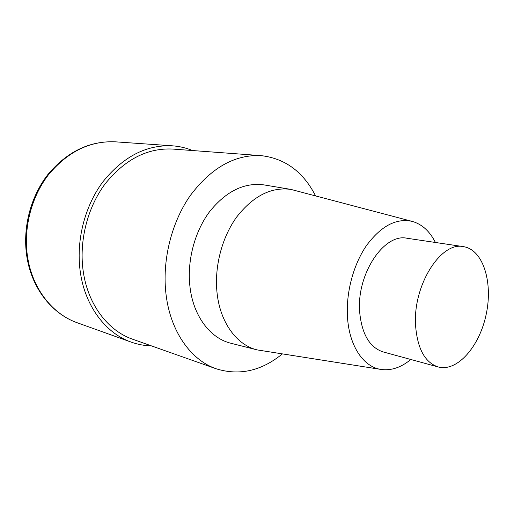 <?xml version="1.0" encoding="UTF-8"?>
<svg xmlns="http://www.w3.org/2000/svg" width="514" height="514" viewBox="0 0 514 514"><rect width="100%" height="100%" fill="white"/><g stroke="black" fill="none" stroke-linecap="round" stroke-linejoin="round"><path stroke-width="0.77" d="M282.25 353.998C261.388 370.973 239.402 375.914 216.291 368.821C191.221 360.301 170.699 332.076 166.125 295.12C161.794 261.33 171.22 222.723 190.36 195.436C211.389 167.641 234.962 154.373 261.073 155.633C285.09 158.434 303.234 171.804 315.506 195.75M216.298 368.821L132.766 339.272C108.338 330.926 88.267 305.188 83.358 272.227C78.726 242.081 87.136 208.009 105.055 183.961C124.773 159.456 147.325 147.82 172.71 149.06M230.927 343.256C210.367 338.385 193.335 316.245 189.974 286.889C186.884 261.099 194.549 231.82 209.577 211.684C226.115 191.163 244.317 182.239 264.19 184.924M410.814 359.485C401.183 367.459 391.327 370.787 381.253 369.476C363.732 367.163 349.372 346.462 347.522 317.62C345.8 292.967 353.324 264.607 366.585 245.416C381.157 225.864 396.416 217.865 412.356 221.425C422.116 224.284 429.794 231.3 435.403 242.473M381.253 369.476L257.173 349.906C236.922 345.119 220.23 322.811 217.075 293.089C214.171 266.978 221.907 237.256 236.864 216.773C253.306 195.898 271.315 186.775 290.885 189.403L412.363 221.431M415.575 325.568C412.755 285.617 440.813 241.278 463.442 246.643C483.07 249.566 493.132 282.147 486.212 314.234C479.633 346.397 457.312 372.181 438.166 366.957C424.969 362.563 417.439 348.762 415.575 325.568M438.172 366.957L383.136 351.923C369.701 347.496 361.888 334.299 359.691 312.319C356.279 274.521 383.952 232.97 407.011 238.252M151.463 345.883C144.562 345.729 137.81 344.47 131.205 342.125C106.154 333.438 85.555 306.986 80.467 273.101C75.667 242.017 84.296 206.859 102.749 182.02C123.045 156.706 146.272 144.64 172.434 145.822C179.437 146.329 186.132 147.897 192.512 150.531M131.205 342.125L77.389 322.818C53.038 314.35 32.999 289.626 27.814 258.401C22.931 229.745 30.885 197.562 48.4 174.844C67.668 151.681 90.001 140.675 115.399 141.832M261.099 155.633L172.736 149.066M463.455 246.643L407.024 238.258M290.815 189.39L264.202 184.931M257.18 349.906L230.934 343.256M172.46 145.822L115.425 141.832C89.513 140.714 66.923 151.714 47.641 174.831C30.12 197.447 22.192 229.321 27.056 257.88C32.221 289.048 52.441 314.131 77.389 322.818"/></g></svg>
